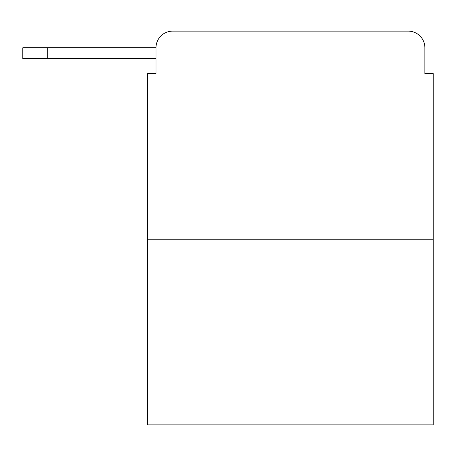 <?xml version="1.0" encoding="UTF-8"?>
<svg xmlns="http://www.w3.org/2000/svg" width="456" height="456" viewBox="0 0 456 456"><rect width="100%" height="100%" fill="white"/><g stroke="black" fill="none" stroke-linecap="round" stroke-linejoin="round"><path stroke-width="0.68" d="M433.2 239.24L433.2 73.581L424.878 73.581L424.878 47.772A16.65 16.65 0 0 0 408.228 31.122L172.642 31.122A16.65 16.65 0 0 0 155.992 47.772L155.992 73.581L147.67 73.581L147.67 424.878L433.2 424.878L433.2 239.24L147.67 239.24M433.2 73.581L424.878 73.581M155.992 73.581L147.67 73.581M155.992 58.596L22.8 58.596L22.8 47.772L72.749 47.772M47.772 58.596L47.772 47.772L155.992 47.772"/></g></svg>
